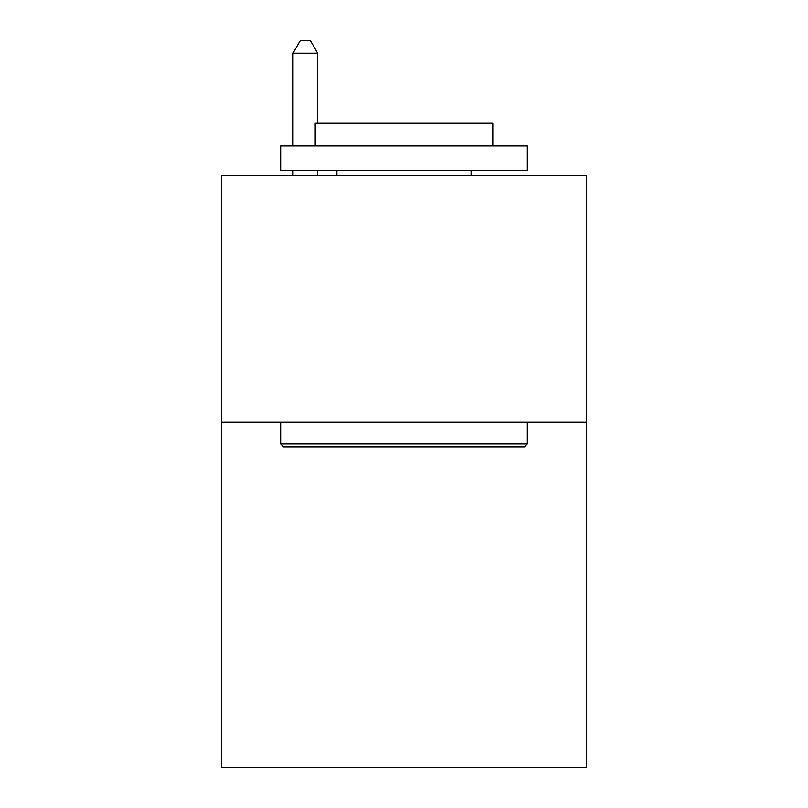 <?xml version="1.0" encoding="UTF-8"?>
<svg xmlns="http://www.w3.org/2000/svg" width="808" height="808" viewBox="0 0 808 808"><rect width="100%" height="100%" fill="white"/><g stroke="black" fill="none" stroke-linecap="round" stroke-linejoin="round"><path stroke-width="1.21" d="M586.537 422.251L586.537 767.6L221.463 767.6L221.463 175.578L586.537 175.578L586.537 422.251L221.463 422.251M283.618 446.925L280.659 443.966L527.341 443.966L524.382 446.925L283.618 446.925M527.341 145.975L527.341 170.65L280.659 170.65L280.659 145.975L527.341 145.975M315.201 145.975L315.201 123.281L492.799 123.281L492.799 145.975M527.341 422.251L527.341 443.966M280.659 422.251L280.659 443.966M471.094 170.65L471.094 175.578M336.906 170.65L336.906 175.578M317.665 123.281L317.665 53.227L292.991 53.227L292.991 145.975M292.991 170.65L292.991 175.578M317.665 170.65L317.665 175.578M292.991 53.227L300.394 40.4L310.262 40.4L317.665 53.227"/></g></svg>
